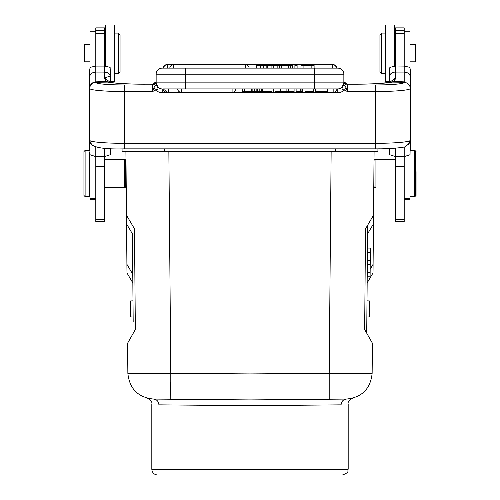 <?xml version="1.0" encoding="UTF-8"?>
<svg xmlns="http://www.w3.org/2000/svg" width="500" height="500" viewBox="0 0 500 500"><rect width="100%" height="100%" fill="white"/><g stroke="black" fill="none" stroke-linecap="round" stroke-linejoin="round"><path stroke-width="0.75" d="M157.587 475L342.413 475C350.525 472.031 347.031 470.831 348.188 469.225L151.812 469.225C152.156 472.731 154.081 474.656 157.587 475M374.081 151.562L373.45 223.881L367.587 233.831L367.463 247.981L370.35 248.006L370.1 276.887L367.212 276.856M370.312 252.444L367.425 252.419M370.35 248.081L367.463 248.056M370.1 276.812L367.212 276.788M370.138 272.45L367.25 272.425M370.206 264.613L367.319 264.587M370.244 260.281L367.356 260.256M380.312 148.819L377.931 148.85L377.931 151.562L122.069 151.562L122.069 148.85M147.975 398.438L153.619 399.075C138.069 397.45 129.481 388.862 127.856 373.312L127.594 343.225L135.35 329.519L134.469 228.787L126.475 215.219L125.919 151.562M153.619 399.075L250 399.919L250 405.694L158.925 404.85C158.594 401.388 156.825 399.462 153.619 399.075C138.069 397.45 129.481 388.862 127.856 373.312L170.794 373.237L168.863 151.562M372.131 373.312L329.206 373.237L329.206 399.225L346.381 399.075L352.019 398.438M373.019 272.969L367.156 282.925L373.019 272.969L373.525 215.219L365.531 228.787L364.65 329.519L372.406 343.225L372.144 373.312C370.519 388.862 361.931 397.45 346.381 399.075C343.212 399.506 341.444 401.431 341.069 404.85L250 405.694M373.888 173.681L373.888 186.506L373.888 173.681M373.888 186.506L375.062 187.681L375.062 159.344L395.544 159.344M408.044 145.106L410.269 140.438L410.037 154.725L404.206 156.625L395.544 156.625L395.544 221.488L404.206 221.488L404.206 156.694M395.544 66.006L404.206 66.094L404.206 27.887L395.544 27.887L395.544 66.094L389.875 67.35L389.481 69.912L389.481 82.456L377.8 83.575M404.206 158.581L404.206 166.275L395.544 166.275M404.206 146.956L404.206 158.85M390.625 82.263L393.875 81.475L404.2 81.869L404.206 66.094L409.881 67.35L410.275 69.912L410.275 87.163M389.719 154.725L395.544 156.625L389.719 154.725L389.481 148.544M415.469 151.562L415.469 195.463L415.469 151.562L414.319 150.412L410.275 150.412L410.275 76.581C409.837 73.894 407.819 72.387 404.206 72.069L395.544 72.088L395.544 77.994L393.875 81.481M410.275 88.344L410.288 140.312M389.594 82.444L395.544 78L395.544 79.131M404.194 81.869L404.188 82.275L392.169 82.106L393.869 81.45M343.981 81.731L344.331 82.544L347.306 84.213L347.319 84.969L375.331 84.969A28.875 2.519 180 0 0 404.206 82.456L404.206 82.294M89.744 140.387L89.725 88.494A34.944 3.044 180 0 0 124.669 91.538L124.669 84.969L152.681 84.969L152.681 91.538L155.431 90L153.95 87.65L152.681 91.538L124.669 91.538L124.669 143.325L375.331 143.325L375.331 84.969M156.144 82.944L157.581 87.238C158.512 88.731 157.794 89.65 155.431 90A10.125 10.088 180 0 0 162.213 92.619L337.788 92.619A10.125 10.088 180 0 0 344.569 90L347.319 91.538L346.05 87.644L343.856 84.612L343.856 82.863L342.394 87.269C341.556 88.894 342.281 89.806 344.569 90L346.05 87.644M343.85 83.138L343.269 85.456M338.669 88.863L339.225 88.756M342.388 87.256L343.856 84.606L343.856 82.875L343.856 84.619M343.856 82.863A6.062 6.062 0 0 1 337.788 88.925L314.688 88.925L314.688 82.863L343.856 82.863L343.856 74.2L344.038 81.806L347.319 84.262M347.125 84.213L345.644 83.794M347.306 84.213L355.119 84.213A40.431 3.525 0 0 0 392.169 82.1L391.169 82.175M163.088 68.138L162.213 68.138L163.088 68.138A3.756 3.756 0 0 1 166.831 64.669L166.831 64.7M333.169 64.7L333.169 64.669A3.756 3.756 0 0 1 336.912 68.138L337.788 68.138A6.062 6.062 0 0 1 343.856 74.2A6.062 6.062 0 0 0 337.788 68.138L162.213 68.138A6.062 6.062 0 0 0 156.144 74.2L156.144 84.612L153.95 87.644M315.319 91.7L315.319 88.925L163.088 88.925A3.756 3.756 0 0 0 166.831 92.394L232.094 92.394L232.094 88.925M235.837 88.925A3.756 3.756 0 0 1 232.094 92.394L333.169 92.394A3.756 3.756 0 0 0 336.912 88.925L337.788 88.925L337.788 92.619M168.544 88.925L168.544 92.394A3.756 3.756 0 0 1 164.8 88.925L177.65 88.925A3.756 3.756 0 0 0 181.394 92.394L181.394 88.925L185.312 88.925L185.312 82.863L314.688 82.863L314.688 68.138M327.663 91.7L315.438 91.7L327.663 91.7L327.663 88.925L315.438 88.925L333.169 88.925L333.169 92.394L166.831 92.394L166.831 91.981M157.594 87.225L156.144 84.612M162.213 92.619L162.213 88.925A6.062 6.062 91.6 0 1 156.144 82.863L185.312 82.863L185.312 74.2L156.144 74.2M156.144 80.812L155.963 81.806L156.156 80.838M154.806 83.506L155.963 81.806L152.694 84.213L155.669 82.544L156.019 81.731M95.8 82.275L107.856 82.106L106.188 81.487L95.806 81.856L95.812 82.275M409.7 142.769L410.262 140.369M110.406 82.444L104.456 78L106.194 81.487L109.106 82.212M152.881 84.213L144.881 84.194C127.788 84.1 115.812 83.431 108.969 82.188L107.706 82.094M95.794 82.294L95.794 82.456A6.062 6.044 0 0 0 89.725 88.494L89.725 88.331M110.794 82.5L110.519 76.6C110.113 76.188 108.088 76.65 104.456 78L104.456 72.088L95.794 72.069L95.794 66.094L104.456 66.094L104.456 27.887L95.794 27.887L95.794 66.094L90.119 67.35L89.725 69.912L89.725 87.863M83.95 195.463L83.95 151.562L83.95 195.463L85.106 196.612L85.106 150.412L89.725 150.412L89.725 140.712L89.963 154.725L95.794 156.625L95.794 221.488L104.456 221.488L104.456 156.625L95.794 156.625L95.794 146.956M89.75 140.938L91.975 145.119M110.281 154.725L110.519 152.4L110.281 154.725L104.456 156.625L104.456 148.162M110.519 152.4L110.519 148.544L110.519 152.4M104.456 66.094L104.456 72.088C108.062 72.406 110.087 73.913 110.519 76.6L110.125 67.35L104.456 66.006M90.013 31.788L95.794 31.788L90.013 31.788L90.013 67.706M90.013 154.8L90.013 199.5L95.794 199.5M104.456 159.344L124.362 159.344L124.362 187.688L104.456 187.681L124.938 187.681L124.938 187.106M125.538 182.031L125.538 160.519L125.538 186.506L125.538 182.031L126.188 182.031M85.106 196.612L89.725 196.612L89.725 152.4M132.844 282.925L132.769 274.262L126.906 264.306L126.981 272.969L132.844 282.925L126.981 272.969M126.906 264.306L126.55 223.881L132.413 233.831L132.956 296.212M126.475 215.219L126.55 223.881M409.988 196.612L414.319 196.612L414.319 150.412L414.894 150.412L414.894 150.988M414.894 196.038L414.894 196.612L414.319 196.612L415.469 195.463M416.05 171.6L416.05 195.463L416.05 171.6M410.275 87.25L410.275 87.863M409.881 67.35L410.275 69.906M185.312 68.138L185.312 74.2L343.856 74.2A6.062 6.062 0 0 0 337.788 68.138A6.062 6.062 0 0 1 343.856 74.2L344.019 81.806L345.737 83.844M89.725 87.263L89.725 78.775M90.119 67.35L89.725 69.912M126.112 182.031L126.112 186.506L126.112 182.031M120.05 61.844L120.05 34.819L120.05 61.844M379.95 53.3L379.95 34.819L379.95 53.3M158.919 404.85C149.506 403.775 149.506 403.775 158.919 404.85C149.506 403.775 149.506 403.775 158.919 404.85M149.244 398.706L147.831 398.387C148.112 397.844 152.931 402.075 151.812 403.881L151.812 469.225M341.081 404.85C350.494 403.775 350.494 403.775 341.081 404.85M169.938 399.219L250 399.919L329.212 399.219M367.663 225.169L366.719 333.175M366.863 317L366.819 321.625L366.863 317L369.462 316.925L369.6 300.956L367 300.831M331.138 151.562L329.206 373.237L250 373.925L250 399.919L263.463 399.8M170.725 382.013L170.794 399.225L170.794 373.237L250 373.925L250 151.562M133.181 321.625L132.413 233.831M133 300.844L130.4 300.956L130.538 316.925L133.138 316.994M90.013 44.781L84.237 44.781L84.237 61.819L90.013 61.819M110.519 81.6L114.275 81.6L114.275 25L105.612 25L105.612 66.131M118.319 73.513L120.05 71.781L118.319 73.513L114.275 73.513L118.319 73.513L118.319 33.087L120.05 34.819L120.05 71.781L120.05 34.819L118.319 33.087L114.275 33.087M89.725 76.581C90.162 73.894 92.181 72.387 95.794 72.069L95.806 81.856C92.194 82.281 90.162 84.275 89.725 87.85L89.731 88.319M333.169 68.138L336.413 68.138A3.756 3.756 0 0 0 332.669 64.669L173.544 64.669L173.544 68.138L169.8 68.138A3.756 3.756 0 0 1 173.544 64.669L167.331 64.669L167.331 68.138L166.831 68.138M300.969 68.138L300.969 65.537L311.844 65.537L311.844 68.138M303.087 68.138L303.087 65.537M311.844 65.537L314.106 65.537L314.106 68.138M277.156 68.138L277.156 65.537L281.331 65.537L281.331 68.138M279.494 68.138L279.494 65.537M281.331 65.537L290.244 65.537L290.244 68.138M288.3 68.138L288.3 65.537M290.244 65.537L292.756 65.537L292.756 68.138M294.894 68.138L294.894 65.537L297.106 65.537L297.106 68.138M277.156 65.537L256.356 65.537L256.356 68.138M263.344 68.138L263.344 65.537M267.219 65.537L267.219 68.138M271.087 65.537L271.087 68.138M273.219 68.138L273.219 65.537M260.775 65.537L260.775 68.138M286.106 88.925L286.106 91.7L280.675 91.7L280.675 88.925M294.088 88.925L294.088 91.7L288.3 91.7L288.3 88.925M288.3 91.7L286.106 91.7M242.606 88.925L242.606 91.7L244.775 91.7L244.775 88.925M244.775 91.7L251.569 91.7L251.569 88.925M261.906 88.925L261.906 91.7L251.875 91.7L251.875 88.925M261.65 91.7L261.65 88.925M259.194 88.925L259.194 91.7M257.456 91.7L257.456 88.925M256.837 91.7L256.837 88.925M254.7 91.7L254.7 88.925M252.15 88.925L252.15 91.7M300.219 88.925L300.219 91.7L296.119 91.7L296.119 88.925M300.219 91.7L301.931 91.7L301.931 88.925M304.969 91.7L313.725 91.7L313.725 88.925M302.381 88.925L302.381 91.7L302.931 91.7L302.931 88.925M313.3 88.925L313.3 91.7M262.656 88.925L262.656 91.7L267.975 91.7L267.975 88.925M273 88.925L273 91.7L273.712 91.7L273.712 88.925M267.825 91.7L271.369 91.7M269.781 91.7L265.113 91.7M327.894 91.7L327.894 88.925M274.981 88.925L274.981 91.7L280.525 91.7L280.525 88.925M389.481 81.6L385.725 81.6L385.725 25L394.387 25L394.387 66.131L394.387 39.438L395.544 40.594M379.95 34.819L381.681 33.087L381.681 73.513L385.725 73.513L381.681 73.513L379.95 71.781L379.95 34.819L379.95 71.781L381.681 73.513M404.206 199.5L409.988 199.5L409.988 154.8M409.988 67.706L409.988 31.788L404.206 31.788L409.988 31.788M409.988 61.819L415.763 61.819L415.763 44.781L409.988 44.781M164.231 151.562L164.231 148.856M335.769 151.562L335.769 148.856M395.544 66.094L395.544 72.088A6.062 4.513 0 0 0 389.481 76.6M395.544 148.162L395.544 156.625M343.856 81.519A3.462 3.45 180 0 0 347.319 84.969L347.319 91.538L375.331 91.538A34.944 3.044 180 0 0 410.275 88.494A6.062 6.044 0 0 0 404.206 82.456M152.681 84.262L152.681 84.969A3.462 3.45 180 0 0 156.144 81.519M107.806 82.094A40.431 3.525 0 0 0 144.881 84.213L131.981 84.006M124.669 84.969A28.875 2.519 180 0 1 95.794 82.456M89.738 140.356A34.944 3.044 0 0 0 124.669 143.325L124.669 148.856L375.331 148.856L375.331 143.325A34.944 3.044 0 0 0 410.262 140.356M104.456 166.275L95.794 166.275M104.456 33.381L95.794 33.381M104.456 219.294L95.794 219.294M104.456 30.544L95.794 30.544M95.794 31.906L90.013 31.906M95.794 198.75L90.013 198.75M372.144 373.312L372.144 373.312C370.519 388.862 361.931 397.45 346.381 399.075M373.094 264.306L370.163 269.281M332.669 68.138L332.669 64.669L333.169 64.669M245.381 68.138L245.381 64.669A3.756 3.756 0 0 1 249.125 68.138M266.831 65.537L266.831 68.138M404.206 219.294L395.544 219.294M404.206 30.544L395.544 30.544M404.206 33.381L395.544 33.381M409.988 198.75L404.206 198.75M404.206 31.906L409.988 31.906M374 160.4L375.062 159.344M375.062 187.681L375.637 187.681M342.038 87.194L343.844 83.169M344.331 82.544L347.231 84.194L355.119 84.194C372.144 84.1 384.1 83.438 390.981 82.194M390.106 82.625L390.919 82.206M156.15 83.15L158.012 87.238M156.144 82.875L156.144 84.606M90.269 142.838C92.181 147.438 103.644 149.444 124.669 148.856M375.331 148.856C393.175 149.006 406.469 147.062 405.794 146.45L409.731 142.831M125.538 160.519L124.362 159.344M125.538 186.506L124.356 187.688M83.95 151.562L85.106 150.412M125.538 164.994L126.037 164.994M416.05 151.562L414.894 150.412M416.05 195.463L414.894 196.612M155.65 82.575L154.338 83.8M126 160.4L124.938 159.344M126.112 186.506L124.938 187.688M355.119 84.194L363.331 84.119M363.531 84.113L364.131 84.1M364.325 84.1L373.425 83.806M126.806 83.812L124.231 83.688M115.075 83.019L114.156 82.925M352.131 398.4L352.169 398.387C351.887 397.844 347.069 402.075 348.188 403.881L348.188 469.225M147.894 398.406L147.456 398.281M352.169 398.387L350.756 398.706M352.544 398.281L350.775 398.706M250 399.919L236.537 399.8M104.456 40.594L105.612 39.438M155.669 82.544C154.156 84.038 153.194 84.588 152.769 84.194L144.881 84.194M166.831 64.669L167.331 64.669A3.756 3.756 0 0 0 163.588 68.138M381.681 33.087L385.725 33.087"/></g></svg>
